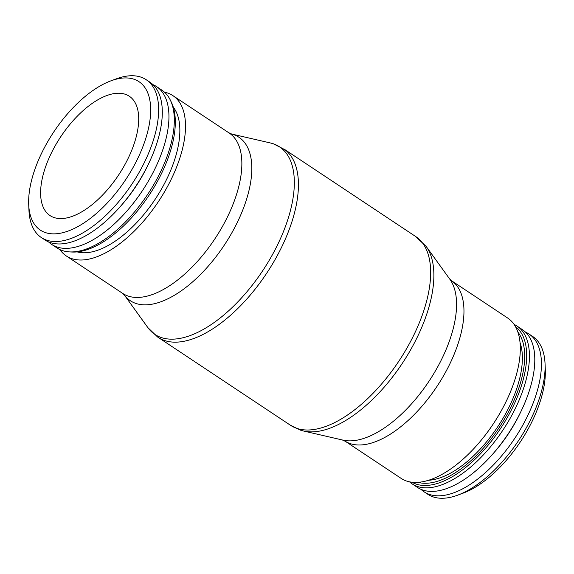 <?xml version="1.0" encoding="UTF-8"?>
<svg xmlns="http://www.w3.org/2000/svg" width="574" height="574" viewBox="0 0 574 574"><rect width="100%" height="100%" fill="white"/><g stroke="black" fill="none" stroke-linecap="round" stroke-linejoin="round"><path stroke-width="0.86" d="M284.03 149.061L415.777 236.588A113.25 54.839 123.6 0 1 407.074 347.83A113.25 54.839 123.6 0 1 297.418 428.556A113.25 54.839 123.6 0 1 290.451 425.255L158.697 337.727M525.475 332.102A94.746 45.877 123.6 0 1 528.991 334.011L532.658 336.45A94.746 45.877 123.6 0 1 545.049 363.686A94.746 45.877 123.6 0 1 525.375 429.51A94.746 45.877 123.6 0 1 457.715 495.147A94.746 45.877 123.6 0 1 427.809 494.286L424.143 491.846A94.746 45.877 123.6 0 1 421.015 489.342M545.049 363.686L545.3 369.491A89.106 43.143 123.6 0 1 526.803 431.404A89.106 43.143 123.6 0 1 463.168 493.131L457.715 495.147M528.991 334.011A94.746 45.877 123.6 0 1 521.709 427.078A94.746 45.877 123.6 0 1 424.143 491.846M514.096 324.41A94.746 45.877 123.6 0 1 516.98 326.039L522.347 329.598A94.746 45.877 123.6 0 1 521.486 410.374L520.51 412.426A86.846 42.053 123.6 0 1 514.627 423.691A86.846 42.053 123.6 0 1 493.138 453.632L491.624 455.333A94.746 45.877 123.6 0 1 417.492 487.434L412.132 483.868A94.746 45.877 123.6 0 1 409.513 481.837M521.486 410.374A94.746 45.877 123.6 0 1 515.065 422.665A94.746 45.877 123.6 0 1 491.624 455.333M516.98 326.039A94.746 45.877 123.6 0 1 509.705 419.099A94.746 45.877 123.6 0 1 412.132 483.868M515.452 326.599A93.462 45.26 123.6 0 1 507.215 417.664A93.462 45.26 123.6 0 1 412.06 482.239M517.863 332.045A91.359 44.241 123.6 0 1 505.68 416.989A91.359 44.241 123.6 0 1 418.008 482.354M520.037 342.585A87.973 42.598 123.6 0 1 504.065 416.487A87.973 42.598 123.6 0 1 428.577 480.273M451.63 280.801L507.667 318.025A96.267 46.616 123.6 0 1 500.27 412.577A96.267 46.616 123.6 0 1 401.133 478.386L345.103 441.162M449.42 278.677L451.817 280.93A96.267 46.616 123.6 0 1 443.917 375.145A96.267 46.616 123.6 0 1 350.714 443.767A96.267 46.616 123.6 0 1 345.29 441.284L342.291 439.949M415.303 236.273L426.138 246.382A112.604 54.523 123.6 0 1 426.209 246.483L449.887 279.301A98.132 47.52 123.6 0 1 436.132 369.663A98.132 47.52 123.6 0 1 343.044 440.136L303.61 431.038A112.604 54.523 123.6 0 1 303.488 431.009L300.668 430.235L289.97 424.939M231.466 133.986L270.39 142.962A112.604 54.523 123.6 0 1 270.512 142.991L273.332 143.765L284.883 149.692A113.25 54.839 123.6 0 1 274.846 259.986A113.25 54.839 123.6 0 1 165.197 340.719A113.25 54.839 123.6 0 1 159.608 338.273L157.656 337.06L147.862 327.618A112.604 54.523 123.6 0 1 147.791 327.517L124.422 295.122M228.71 132.716L231.709 134.051A98.132 47.52 123.6 0 1 232.886 134.388A98.132 47.52 123.6 0 1 231.379 233.647A98.132 47.52 123.6 0 1 136.368 303.596A98.132 47.52 123.6 0 1 124.58 295.323L122.183 293.07M164.487 92.163A96.267 46.616 123.6 0 1 172.867 95.614L229.213 133.046A96.267 46.616 123.6 0 1 221.815 227.598A96.267 46.616 123.6 0 1 128.612 296.22A96.267 46.616 123.6 0 1 122.685 293.407L66.333 255.975A96.267 46.616 123.6 0 1 59.904 249.59M172.867 95.614A96.267 46.616 123.6 0 1 165.47 190.166A96.267 46.616 123.6 0 1 66.333 255.975M173.298 107.18A87.973 42.598 123.6 0 1 161.538 188.939A87.973 42.598 123.6 0 1 77.16 251.893M152.985 84.658A94.746 45.877 123.6 0 1 156.508 86.566L161.868 90.132A94.746 45.877 123.6 0 1 170.342 100.134L171.404 102.316A93.462 45.26 123.6 0 1 155.855 184.247A93.462 45.26 123.6 0 1 71.944 252.029L69.526 251.9A94.746 45.877 123.6 0 1 57.02 247.961L51.653 244.402A94.746 45.877 123.6 0 1 48.525 241.898M170.342 100.134A94.746 45.877 123.6 0 1 154.585 183.192A94.746 45.877 123.6 0 1 69.526 251.9M156.508 86.566A94.746 45.877 123.6 0 1 149.218 179.626A94.746 45.877 123.6 0 1 51.653 244.402M110.832 80.869L116.285 78.853A94.746 45.877 123.6 0 1 146.191 79.714L149.857 82.154A94.746 45.877 123.6 0 1 148.996 162.923L148.02 164.975A86.846 42.053 123.6 0 1 142.137 176.24A86.846 42.053 123.6 0 1 120.64 206.188L119.127 207.881A94.746 45.877 123.6 0 1 45.009 239.989L41.342 237.55A94.746 45.877 123.6 0 1 28.951 210.314L28.7 204.509A89.106 43.143 123.6 0 1 47.197 142.596A89.106 43.143 123.6 0 1 110.832 80.869A89.106 43.143 123.6 0 1 132.113 169.208A89.106 43.143 123.6 0 1 67.086 231.43A89.106 43.143 123.6 0 1 28.7 204.509M148.996 162.923A94.746 45.877 123.6 0 1 142.574 175.214A94.746 45.877 123.6 0 1 119.127 207.881M146.191 79.714A94.746 45.877 123.6 0 1 138.908 172.781A94.746 45.877 123.6 0 1 41.342 237.55M124.881 94.143A71.635 34.691 123.6 0 1 129.293 96.231A71.635 34.691 123.6 0 1 121.243 170.887A71.635 34.691 123.6 0 1 54.43 217.661A71.635 34.691 123.6 0 1 50.017 215.573A71.635 34.691 123.6 0 1 58.067 140.924A71.635 34.691 123.6 0 1 124.881 94.143M270.512 142.991A112.604 54.523 123.6 0 1 272.6 143.565A112.604 54.523 123.6 0 1 270.878 257.461A112.604 54.523 123.6 0 1 161.846 337.727A112.604 54.523 123.6 0 1 147.862 327.618M426.209 246.483A112.604 54.523 123.6 0 1 410.432 350.169A112.604 54.523 123.6 0 1 303.61 431.038"/></g></svg>
